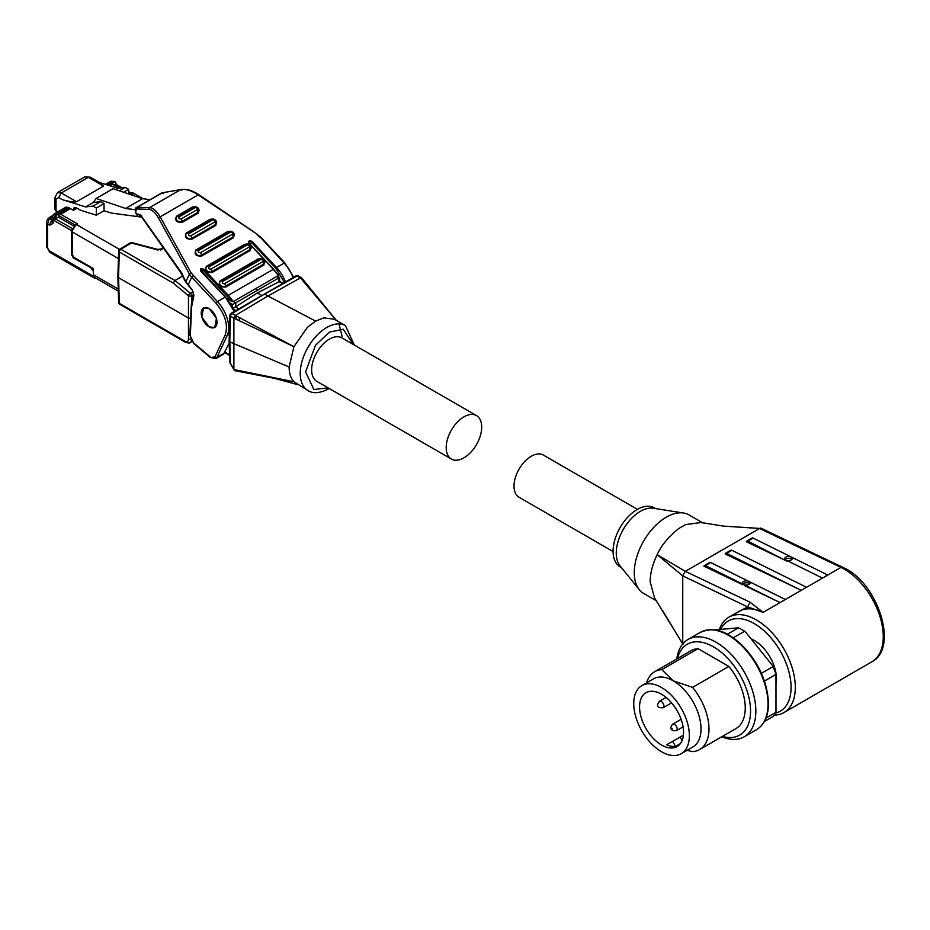 <?xml version="1.0" encoding="UTF-8"?>
<svg xmlns="http://www.w3.org/2000/svg" width="930" height="930" viewBox="0 0 930 930"><rect width="100%" height="100%" fill="white"/><g stroke="black" fill="none" stroke-linecap="round" stroke-linejoin="round"><path stroke-width="1.4" d="M301.564 277.861L298.181 275.908A2.244 1.302 120 0 0 297.1 276.001A2.244 1.325 -119.1 0 0 295.973 275.885L298.193 275.908A2.244 2.244 -0 0 0 295.973 275.885L231 313.398A2.244 1.279 59.2 0 1 232.128 313.515A2.244 1.302 120 0 0 230.559 316.212L233.883 318.13L233.883 369.547L293.903 381.742L308.004 390.553A37.456 21.623 120 0 1 302.262 360.538A37.456 21.623 120 0 1 326.732 327.523A37.456 21.623 120 0 1 345.46 325.663L354.318 345.053M229.129 340.961L229.908 315.258L231 313.398A2.244 2.244 -0 0 0 229.908 315.258A2.244 1.302 1.7 0 0 230.559 316.212L229.791 340.066L230.431 363.386L233.883 369.489M191.638 339.136L188.465 339.136C188.244 341.519 187.023 342.194 184.826 341.171L119.307 303.354A2.244 1.302 178.3 0 1 118.656 302.471A2.244 2.244 0 0 0 119.772 304.343L185.291 342.17C188.43 343.182 190.022 343.275 190.08 342.473L191.406 340.74M191.638 302.634L191.638 295.728A2.244 1.256 180 0 1 188.465 295.728L173.259 283.139L174.991 280.523L120.877 249.287A2.244 1.279 -120.8 0 0 119.749 249.17L119.749 249.17A2.244 1.279 -120.8 0 0 119.307 250.147M132.386 243.637L131.409 242.986L120.877 249.287A2.244 1.302 120 0 0 119.307 251.984A2.244 1.302 -178.3 0 1 118.656 251.03L117.878 276.733M53.894 214.144A3.743 2.162 60 0 1 54.045 214.04A3.743 2.162 60 0 1 54.091 214.016L55.916 214.226L53.266 218.817L52.173 217.12L51.952 221.724A3.743 2.279 2.7 0 0 53.045 223.421L53.266 218.817L54.382 219.457L54.382 220.689L55.44 218.852L58.613 217.016M476.497 415.594L341.938 337.904A25.098 14.496 120 0 0 329.383 339.148A25.098 14.496 120 0 0 312.992 361.259A25.098 14.496 120 0 0 316.839 381.37L451.399 459.06A25.098 14.496 120 0 0 463.942 457.816A25.098 14.496 120 0 0 480.345 435.705A25.098 14.496 120 0 0 476.497 415.594A25.098 14.496 120 0 0 463.942 416.838A25.098 14.496 120 0 0 447.551 438.948A25.098 14.496 120 0 0 451.399 459.06M345.46 325.663L334.335 319.246L323.907 317.851L315.607 321.094L307.319 327.43L293.903 346.704L289.125 366.978C289.16 373.36 290.753 378.277 293.903 381.742L272.618 377.999M209.122 308.621A11.16 6.44 60 0 1 216.423 318.455A11.16 6.44 60 0 1 214.702 327.406A11.16 6.44 60 0 1 209.122 326.849A11.16 6.44 60 0 1 201.833 317.014A11.16 6.44 60 0 1 203.542 308.062A11.16 6.44 60 0 1 209.122 308.621M209.122 326.918L201.81 317.107L203.507 308.004L209.122 308.562L216.434 318.362L214.749 327.465L209.122 326.918M163.633 193.277L161.622 193.033L136.64 207.46L136.466 208.971C135.141 212.586 135.815 214.319 138.477 214.179L140.465 215.353M342.101 336.393L339.055 323.919M315.607 321.094L267.933 296.019L235.43 315.444L293.903 346.704L233.883 318.13M336.334 320.397L300.437 277.907L267.933 296.019L264.62 294.113L263.027 294.996L232.128 313.515L235.441 315.433M334.87 318.537L336.358 320.408M289.125 366.978L229.791 341.903M233.883 318.083L235.43 315.444L236.162 319.199M300.437 277.907L301.983 278.779L300.437 277.907M233.883 369.547L235.43 370.407L233.883 369.547M269.619 335.288L271.165 334.3M230.431 361.549L230.431 363.386L230.431 361.549M239.15 320.652L239.336 317.467M274.338 336.021L272.943 336.858M261.353 295.275L257.331 292.962L279.163 281.662L282.336 283.499M238.754 308.772L235.488 306.888L257.331 292.962M276.64 276.536L278.907 277.779L279.012 281.755M235.662 306.784L235.836 302.75L278.826 277.931M235.488 306.888L232.395 308.574M235.836 302.75L232.581 304.529L232.465 307.202M255.413 288.788L257.331 289.904M191.196 318.246L188.465 318.037L118.529 277.663L118.529 275.838L119.307 303.354A2.244 1.302 120 0 0 119.772 304.343M193.068 291.625L190.359 293.252A2.244 1 129.6 0 0 188.465 295.728L188.465 339.136M118.25 289.067L93.419 274.734L93.419 268.619L73.982 257.389L72.389 254.634L72.389 232L118.424 258.575M190.301 335.997L191.661 306.598A1.5 0.907 -177.3 0 1 191.231 305.924L189.859 335.312A1.5 0.907 -177.3 0 0 190.301 335.997L193.58 342.914A1.5 0.651 130.2 0 0 193.673 343.449L189.859 335.312A1.5 0.907 -177.3 0 1 189.999 334.963M193.452 294.647L191.638 295.728A2.244 1.279 59.1 0 0 190.359 293.252L174.991 280.523L182.513 276.047M93.419 274.734A5.999 3.464 120 0 0 93.686 276.28A5.999 3.464 120 0 0 94.662 277.477L118.308 291.125M234.314 311.422L225.455 297.1L234.186 311.492M77.051 208.204L73.4 210.32L69.157 207.867L57.021 214.877L54.382 219.457M95.86 278.163L94.465 278.128L93.686 276.419L49.185 250.716L47.593 247.973L47.593 223.932L46.5 221.514L48.058 218.62L52.347 216.144M163.575 248.205L160.437 250.054L162.006 249.147L156.926 249.728L131.409 242.986A2.244 1.279 -120.8 0 0 130.281 242.881L119.749 249.17A2.244 2.244 0 0 0 118.656 251.03L119.749 249.17M91.396 267.945L73.179 257.843L72.04 254.843M91.035 268.154L93.419 271.269M193.58 342.914L211.087 357.562L214.993 356.829L225.223 334.916C228.338 325 225.258 314.387 215.958 303.099L191.708 277.21A14.985 11.346 -155 0 1 189.429 274.106L185.814 281.848L191.871 289.276L193.917 295.298L191.661 306.598M215.446 219.968L215.853 225.409L192.01 239.173C186.081 239.452 184.175 237.406 186.279 233.058L210.122 219.294L213.226 218.934M249.903 244.985L250.31 250.426L212.168 272.455C206.239 272.734 204.333 270.688 206.437 266.34L244.578 244.311L247.694 243.951M263.562 259.563L263.969 265.004L225.816 287.021C219.899 287.3 217.992 285.266 220.096 280.906L258.238 258.889L261.342 258.528M233.07 232.244L233.477 237.685L201.694 256.041C195.765 256.32 193.858 254.285 195.963 249.926L227.745 231.57L230.861 231.21M197.811 207.681L198.218 213.121L182.327 222.305C176.409 222.584 174.491 220.538 176.595 216.19L192.487 207.006L195.602 206.646M225.246 297.1L200.729 271.13C199.904 268.514 200.961 267.898 203.903 269.305L228.292 295.333L273.315 269.328L248.938 243.3L248.961 242.195A1.5 1.139 -155 0 1 251.379 242.219L275.768 268.247L284.464 282.302M200.88 271.06A1.5 1.139 -155 0 1 203.17 270.049L231.803 301.459L233.163 301.634L278.186 275.64A26.226 15.136 -120 0 0 273.315 269.328L277.896 274.85M116.25 184.454L115.483 182.024L113.611 182.21L108.322 185.256M128.654 193.649L130.56 193.521L135.001 196.091M110.042 185.791L112.553 184.349L119.098 188.127M75.574 225.269L77.69 224.049L60.741 214.26L58.613 215.481L70.041 208.378M75.993 224.537L71.947 231.396L71.947 254.03A1.5 0.86 0 0 0 72.389 254.634M72.656 228.792L71.598 230.628L71.598 255.099M210.133 356.888A1.5 0.651 130.2 0 0 210.227 357.422L215.9 358.55L223.572 354.109L229.199 343.205M231.803 301.459L226.746 298.542M136.466 208.971L148.649 209.355L149.416 207.692C152.787 207.611 156.38 210.657 160.169 216.83L158.472 218.015L189.429 274.106A1.5 0.674 151.1 0 1 191.127 272.92L217.434 301.599L225.107 297.158A26.226 15.136 60 0 1 234.046 311.585M198.171 194.893L198.171 194.893C191.359 190.452 185.512 188.72 180.618 189.674L180.897 189.569C186.628 188.825 192.533 190.476 198.59 194.533L257.575 234.453L198.171 194.893L160.169 216.83L191.127 272.92M114.309 184.861L116.25 184.965M106.88 184.803L112.495 181.559A3.743 2.162 -120 0 0 110.67 181.35A3.743 3.057 -117.4 0 1 110.763 181.292L114.367 181.373L112.495 181.559L113.611 182.21M75.191 225.048L58.613 215.481L58.613 217.318L73.993 226.199M52.022 220.364L49.185 218.724L47.593 223.932L49.72 225.153L53.045 223.421M180.897 189.569L162.355 192.789L180.618 189.674L181.896 190.173M141.767 217.155L111.6 213.109L104.021 210.75L96.336 215.179L80.654 210.285L76.051 207.623L74.168 207.437L73.4 210.32M185.814 281.848L181.583 272.757L140.546 214.935L138.477 214.179M141.79 215.981L140.546 214.935L141.79 215.981M140.302 215.667L140.012 215.888C136.768 218.759 133.327 208.215 136.64 207.46M150.137 199.671L142.604 198.66L125.643 208.448L135.303 209.738M69.157 207.867L66.17 207.041L54.045 214.04L52.173 217.12M104.021 210.75L104.021 203.589L100.661 201.647L93.314 202.484L96.116 198.474L125.643 208.448M96.116 198.474L113.076 188.685L142.604 198.66M100.661 201.647L92.977 206.088L85.63 206.925L93.314 202.484M104.021 203.589L96.336 208.018L96.336 215.179M115.692 189.569L117.947 188.267L125.294 187.43L119.4 190.824M128.654 193.952L128.654 189.36L123.644 192.254M92.977 206.088L96.336 208.018M57.939 211.796L56.021 210.68L56.021 199.067L58.671 197.532L62.333 199.648L85.63 206.925M99.429 182.478L117.947 188.267M125.294 187.43L128.654 189.36M62.333 199.648C69.599 201.752 74.319 202.449 76.516 201.717L103.532 186.116L102.033 183.989L90.21 177.153L84.595 176.979L90.21 177.165M719.378 629.517A55.068 31.794 60 0 1 728.853 617.194A55.068 31.794 60 0 1 756.381 619.926A55.068 31.794 60 0 1 792.36 668.449A55.068 31.794 60 0 1 783.92 712.578A55.068 31.794 60 0 1 774.144 715.158M720.622 629.412A52.068 30.062 60 0 1 754.265 623.6A52.068 30.062 60 0 1 789.349 673.494A52.068 30.062 60 0 1 775.515 713.101M792.069 557.372L827.735 575.031L822.434 578.088L786.768 560.43A3.929 2.104 -3.4 0 0 791.349 559.86A3.929 2.104 -3.4 0 0 792.5 558.256A3.929 2.104 -3.4 0 0 792.069 557.372L753.091 538.075A2.244 1.302 -120 0 0 752.079 538.028L746.778 541.086A2.244 1.302 60 0 1 747.79 541.132L785.118 560.255L746.36 541.725A2.244 1.302 60 0 1 746.778 541.086M786.815 561.069L785.118 560.255M785.083 559.593A3.929 2.104 176.6 0 1 784.653 558.721A3.929 2.104 176.6 0 1 785.804 557.117A3.929 2.104 176.6 0 1 790.384 556.535M792.139 559.221A3.929 2.104 -3.4 0 0 785.92 559.011A3.929 2.104 -3.4 0 0 785.083 559.697M749.685 581.843A3.929 2.104 176.6 0 1 750.115 582.726A3.929 2.104 176.6 0 1 748.964 584.331A3.929 2.104 176.6 0 1 744.395 584.9L742.698 584.063A3.929 2.104 176.6 0 1 742.268 583.191A3.929 2.104 176.6 0 1 743.419 581.587A3.929 2.104 176.6 0 1 747.999 581.006L785.35 599.501L780.049 602.559L744.43 585.54M749.754 583.691A3.929 2.104 -3.4 0 0 743.535 583.482A3.929 2.104 -3.4 0 0 742.71 584.168M775.98 684.224A31.469 18.17 -120 0 0 754.265 640.421A31.469 18.17 -120 0 0 751.045 638.829M703.034 523.02L688.979 514.918A45.326 26.168 120 0 0 683.538 513.011A45.326 26.168 120 0 0 650.907 530.623A45.326 26.168 120 0 0 634.272 572.671A45.326 26.168 120 0 0 639.294 589.655A45.326 26.168 120 0 0 643.653 593.421L656.522 600.85M682.771 643.944L654.557 597.99L650.175 581.855C650.233 573.182 652.569 564.115 657.185 554.675L685.305 571.334L750.057 602.198L763.112 612.359A55.068 31.794 -120 0 0 738.92 611.394L728.853 617.194M759.566 528.473L723.261 526.089L701.046 522.521L685.608 524.578L678.819 528.496C668.693 536.494 661.486 545.213 657.185 554.675L682.748 575.891L747.639 606.906L763.112 612.359L840.987 567.393L759.566 528.473L685.387 571.299M683.538 513.011L653.313 508.233A34.085 19.681 120 0 0 628.761 521.474A34.085 19.681 120 0 0 616.253 553.094A34.085 19.681 120 0 0 620.031 565.87L639.294 589.655M655.534 508.582L654.232 507.827A34.085 19.681 120 0 0 627.959 516.952A34.085 19.681 120 0 0 613.079 551.258A34.085 19.681 120 0 0 620.136 566.87L621.449 567.625M637.434 509.373L543.399 455.084A24.354 14.055 120 0 0 524.636 461.606A24.354 14.055 120 0 0 514.011 486.111A24.354 14.055 120 0 0 519.056 497.259L613.079 551.548M676.784 658.94A56.195 32.445 60 0 1 688.026 639.468A56.195 32.445 60 0 1 716.123 642.258A56.195 32.445 60 0 1 752.823 691.769A56.195 32.445 60 0 1 744.209 736.793A56.195 32.445 60 0 1 721.738 736.793M677.482 658.533A52.44 30.283 60 0 1 713.473 646.838A52.44 30.283 60 0 1 750.278 705.696A52.44 30.283 60 0 1 722.436 736.397M646.629 682.829A44.954 25.959 60 0 1 654.708 671.681L690.99 650.733A44.954 25.959 60 0 1 698.081 648.663L728.864 666.438L692.571 687.386L673.204 680.795A39.339 22.715 60 0 1 698.907 715.461A39.339 22.715 60 0 1 692.873 746.976L681.225 753.707A39.339 22.715 60 0 1 661.556 751.754A39.339 22.715 60 0 1 635.853 717.088A39.339 22.715 60 0 1 641.886 685.573A39.339 22.715 60 0 1 661.556 687.526A39.339 22.715 60 0 1 687.247 722.18A39.339 22.715 60 0 1 681.225 753.707M661.556 745.023A31.097 17.949 60 0 1 641.235 717.623A31.097 17.949 60 0 1 646.001 692.711A31.097 17.949 60 0 1 661.556 694.257A31.097 17.949 60 0 1 681.864 721.645A31.097 17.949 60 0 1 677.098 746.569A31.097 17.949 60 0 1 661.556 745.023M733.503 614.509L747.639 606.906L750.057 602.198M726.597 553.373L731.898 550.304L806.543 587.272L801.242 590.329L725.168 553.966A2.244 1.302 60 0 1 725.586 553.315A2.244 1.302 60 0 1 726.597 553.373L801.242 590.329M742.733 584.726L703.975 566.196A2.244 1.302 60 0 1 704.405 565.556A2.244 1.302 60 0 1 705.417 565.603L710.706 562.545L747.999 581.006M682.736 643.316L682.748 575.891M731.898 550.304A2.244 1.302 -120 0 0 730.887 550.258L725.586 553.315M786.768 560.43L822.434 578.088M780.049 602.559L744.395 584.9M704.405 565.556L709.695 562.499A2.244 1.302 60 0 1 710.706 562.545M742.698 584.063L705.417 565.603M723.261 526.089L759.636 528.426M783.92 712.578L871.863 661.811C898.38 648.326 879.059 586.33 846.195 568.974L760.728 528.042M685.305 571.334L682.736 575.728M733.235 637.817L744.558 631.284A53.94 31.143 -120 0 0 741.547 629.412L742.605 630.017A52.44 30.283 60 0 1 745.302 631.691L773.295 666.519A52.44 30.283 60 0 1 775.98 673.448L775.98 712.275L765.983 718.053M741.547 629.412A53.94 31.143 -120 0 0 738.536 627.808L727.411 634.237M773.295 666.519L745.302 631.691M714.728 629.936L738.536 627.808M764.332 721.552L772.97 716.565A53.94 31.143 -120 0 0 775.98 712.275M764.46 681.039L775.98 674.39A53.94 31.143 -120 0 0 772.97 666.636L761.414 673.308M728.864 666.438A44.954 25.959 60 0 1 735.944 728.597L699.662 749.545A44.954 25.959 60 0 1 692.571 751.614L687.014 750.359M641.886 685.573L653.546 678.842A39.339 22.715 60 0 1 673.204 680.795L661.788 669.612L698.081 648.663M654.708 671.681A44.954 25.959 60 0 1 661.788 669.612M692.571 687.386A44.954 25.959 60 0 1 699.662 749.545M683.399 735.142L666.705 744.779A31.097 17.949 -120 0 0 675.54 746.406L680.388 743.605M680.121 737.037L682.12 740.489M672.634 741.361L675.54 746.406M674.889 707.312L670.867 702.022M328.092 387.868L313.887 389.507L305.575 371.93L315.479 345.297L329.383 332.115L343.275 329.243L353.191 344.402M54.091 214.016A3.743 3.057 62.6 0 0 53.266 218.817M249.089 243.23A1.5 1.139 -155 0 1 248.961 242.195M162.355 192.789L137.222 207.297L149.416 207.692L180.618 189.674M300.413 277.919L297.1 276.001L264.62 294.113M230.129 303.122L232.581 304.529M233.383 309.144L235.79 310.539M229.547 354.714L225.037 352.11M235.72 302.808L233.43 301.483M173.259 283.139L119.307 251.984L118.529 277.663M250.368 244.392L252.111 241.463C249.321 240.219 248.264 240.835 248.938 243.3M133.56 193.231A5.999 3.464 120 0 0 130.56 193.521A1.5 0.86 60 0 0 129.816 193.452L133.56 193.231L143.069 198.718M119.447 249.38L76.632 224.665A5.999 3.464 120 0 0 72.389 232A1.5 0.86 180 0 1 71.947 231.396M71.947 254.03L74.295 258.075A1.5 0.86 -60 0 1 73.982 257.389M285.394 281.79A26.226 15.136 -120 0 0 276.501 267.491L275.768 268.247M260.574 237.452L284.185 263.062L276.501 267.491L252.111 241.463M60.741 214.26L70.482 208.634M75.876 224.583A1.5 0.86 -120 0 1 76.632 224.665L77.69 224.049M191.231 305.924L191.685 302.413A1.5 1.035 12.7 0 0 192.092 303.354M193.184 275.71L191.708 277.21L188.058 285.033L188.674 285.266M235.313 315.526A26.226 15.136 60 0 1 236.069 319.153M200.752 270.026L225.455 297.1L200.729 271.13M203.903 269.305L202.159 272.223M156.926 249.728L157.902 250.368L156.926 249.728M293.124 277.477A26.226 15.136 60 0 0 284.185 263.062L284.859 262.923L260.609 237.034L257.482 234.813M273.455 269.27L249.263 243.439L273.664 269.258L278.279 275.187M259.935 237.173L257.145 234.802M54.382 220.689L71.598 230.628M215.958 303.099L217.434 301.599A26.226 15.136 -120 0 1 227.257 335.346L229.338 334.137M225.223 334.916A1.5 1.139 25 0 0 227.257 335.346L217.027 357.26A1.5 1.139 25 0 1 214.993 356.829M215.9 358.55A7.487 4.325 -120 0 0 217.027 357.26L224.711 352.83M193.917 295.298A1.5 1.035 -167.3 0 1 193.51 294.357L191.871 289.276M192.01 239.173L191.696 238.336L215.528 224.572L215.853 225.409M214.586 222.061C215.295 220.573 214.644 219.887 212.633 219.98A2.244 1.302 -120 0 0 210.889 219.364L186.477 233.546A3.674 2.778 25 0 1 186.907 233.221A2.244 1.302 60 0 1 187.046 233.128A2.244 1.302 60 0 1 188.79 233.744C188.069 235.22 188.72 235.918 190.743 235.825L214.586 222.061A2.244 1.302 -120 0 1 215.528 224.572A3.674 2.778 25 0 0 216.667 222.747C216.399 219.933 214.47 218.806 210.889 219.364A2.244 1.302 -120 0 0 210.75 219.468L187.197 233.058M186.477 233.546A3.674 2.778 25 0 0 186.93 237.51A3.674 2.778 25 0 0 191.696 238.336A2.244 1.302 60 0 0 190.743 235.825M212.168 272.455L211.854 271.618L249.996 249.589L250.31 250.426M249.042 247.078C249.763 245.601 249.112 244.904 247.089 244.997A2.244 1.302 -120 0 0 245.346 244.381L206.634 266.829A3.674 2.778 25 0 1 207.065 266.503A2.244 1.302 60 0 1 207.204 266.41A2.244 1.302 60 0 1 208.948 267.026C208.227 268.503 208.878 269.2 210.901 269.107L249.042 247.078A2.244 1.302 -120 0 1 249.996 249.589A3.674 2.778 25 0 0 251.135 247.764C250.868 244.962 248.938 243.834 245.346 244.381A2.244 1.302 -120 0 0 245.206 244.485L207.355 266.34M206.634 266.829A3.674 2.778 25 0 0 207.088 270.793A3.674 2.778 25 0 0 211.854 271.618A2.244 1.302 60 0 0 210.901 269.107M225.816 287.021L225.502 286.196L263.643 264.167L263.969 265.004M262.702 261.656C263.411 260.179 262.76 259.482 260.749 259.575A2.244 1.302 -120 0 0 259.005 258.959L220.282 281.395A3.674 2.778 25 0 1 220.724 281.081A2.244 1.302 60 0 1 220.852 280.976A2.244 1.302 60 0 1 222.607 281.592C221.886 283.08 222.537 283.778 224.549 283.685L262.702 261.656A2.244 1.302 -120 0 1 263.643 264.167A3.674 2.778 25 0 0 264.783 262.341C264.515 259.54 262.586 258.412 259.005 258.959A2.244 1.302 -120 0 0 258.866 259.063L221.015 280.918M220.282 281.395A3.674 2.778 25 0 0 220.747 285.359A3.674 2.778 25 0 0 225.502 286.196A2.244 1.302 60 0 0 224.549 283.685M201.694 256.041L201.368 255.204L233.163 236.848L233.477 237.685M232.209 234.337C232.93 232.86 232.279 232.163 230.256 232.256A2.244 1.302 -120 0 0 228.513 231.64L196.16 250.414A3.674 2.778 25 0 1 196.59 250.1A2.244 1.302 60 0 1 196.73 249.996A2.244 1.302 60 0 1 198.474 250.612C197.753 252.088 198.404 252.786 200.427 252.693L232.209 234.337A2.244 1.302 -120 0 1 233.163 236.848A3.674 2.778 25 0 0 234.302 235.023C234.035 232.221 232.105 231.093 228.513 231.64A2.244 1.302 -120 0 0 228.373 231.744L196.881 249.926M196.16 250.414A3.674 2.778 25 0 0 196.614 254.378A3.674 2.778 25 0 0 201.368 255.204A2.244 1.302 60 0 0 200.427 252.693M182.327 222.305L182.013 221.468L197.904 212.284L198.218 213.121M196.951 209.773C197.672 208.297 197.02 207.599 194.998 207.692A2.244 1.302 -120 0 0 193.254 207.076L176.793 216.678A3.674 2.778 25 0 1 177.223 216.353A2.244 1.302 60 0 1 177.363 216.26A2.244 1.302 60 0 1 179.106 216.876C178.397 218.352 179.048 219.05 181.059 218.957L196.951 209.773A2.244 1.302 -120 0 1 197.904 212.284A3.674 2.778 25 0 0 199.043 210.459C198.776 207.657 196.846 206.53 193.254 207.076A2.244 1.302 -120 0 0 193.115 207.181L177.525 216.19M176.793 216.678A3.674 2.778 25 0 0 177.246 220.643A3.674 2.778 25 0 0 182.013 221.468A2.244 1.302 60 0 0 181.059 218.957M227.548 296.077L228.292 295.333A26.226 15.136 60 0 1 233.163 301.634M115.192 184.349L121.307 187.883M128.654 192.115L130.433 193.149M57.021 214.877L55.916 214.226L68.041 207.227M51.999 220.805A3.743 2.162 120 0 0 49.72 225.153M47.593 223.932L47.593 244.916M46.5 221.549L46.5 246.438A3.743 2.162 0 0 0 47.593 247.973M49.185 250.716A3.743 2.162 120 0 0 49.964 252.437L94.465 278.128M72.505 228.699L55.44 218.852M148.649 209.355C152.067 209.634 155.333 212.517 158.472 218.015M188.79 233.744L212.633 219.98M208.948 267.026L247.089 244.997M222.607 281.592L260.749 259.575M198.474 250.612L230.256 232.256M179.106 216.876L194.998 207.692M47.593 219.643L52.173 217.004M73.4 209.157L76.051 207.623M48.558 218.329L49.767 217.283A1.5 0.86 60 0 1 50.371 217.283M56.486 211.715L54.928 209.157A3.743 2.162 0 0 0 56.021 210.68A2.244 1.302 120 0 0 56.486 211.715L57.288 212.168M84.595 176.979L57.567 192.568L61.322 192.94L58.671 197.532M56.021 199.067L54.928 197.532L57.567 192.568M76.516 201.717L61.322 192.94L88.338 177.339L103.532 186.116M871.863 661.811A55.068 31.794 -120 0 0 880.303 617.683A55.068 31.794 -120 0 0 844.324 569.148A55.068 31.794 -120 0 0 840.987 567.393A3.743 2.337 115.5 0 1 842.824 567.195M756.404 729.759C764.332 724.842 768.354 716.065 768.471 703.429C767.436 681.272 758.171 661.428 740.687 643.874C728.609 633.539 716.67 625.483 700.209 632.435A56.195 32.445 60 0 1 728.306 635.225A56.195 32.445 60 0 1 768.04 704.045A56.195 32.445 60 0 1 756.404 729.759L744.209 736.793M666.078 697.407L659.417 701.255A3.743 2.162 60 0 1 661.288 701.441A3.743 2.162 60 0 1 663.939 706.033A3.743 2.162 60 0 1 663.16 707.742L671.332 703.022M674.529 724.377A3.743 2.162 60 0 1 676.982 727.679A3.743 2.162 60 0 1 676.401 730.678L672.843 730.666C670.321 729.248 670.263 727.086 672.657 724.191A3.743 2.162 60 0 1 674.529 724.377M672.146 728.504L672.146 729.12L672.146 728.504M747.79 541.132L753.091 538.075M308.004 390.553C312.98 393.855 319.839 393.297 328.604 388.88L329.22 388.519M105.45 184.361L110.763 181.292M215.353 327.035L214.702 327.406M301.762 278.024L336.369 320.42M234.616 370.605L274.675 378.394L297.891 384.718M234.372 370.512L229.78 362.491M229.129 341.008L229.78 362.502M277.268 276.163L279.512 277.466L279.686 281.302L282.918 283.162M191.871 341.473L190.08 342.473M224.793 352.633L229.559 355.388M204.193 307.691L203.542 308.062M117.878 276.768L118.656 302.471M93.419 269.119L74.295 258.075M236.359 319.292L235.616 315.537M160.867 249.042L157.53 249.368L132.002 242.637L130.281 242.881M163.192 247.659L160.878 249.031M293.659 277.175L284.859 262.923M129.816 193.452L128.654 193.138M109.473 185.616L112.553 183.838L119.831 188.046M210.227 357.422L193.673 343.449M191.685 302.413L193.51 294.357M180.676 272.548L185.779 282.243L191.813 289.66M115.948 184.28L122.051 187.802M128.654 191.615L130.979 192.952M114.367 181.373L115.483 182.024M46.5 246.438L49.964 252.437M140.872 215.876L139.547 215.388M140.721 215.667L180.687 272.571M161.622 193.033L162.634 192.673M49.767 217.283L52.533 215.679M54.928 209.157L54.928 197.532M683.073 726.842L676.401 730.678M659.417 701.255L657.65 704.347C657.185 706.916 659.021 708.044 663.16 707.742M662.613 610.568L682.946 644.374M700.209 632.435L688.026 639.468M681.109 719.32L672.657 724.191"/></g></svg>
